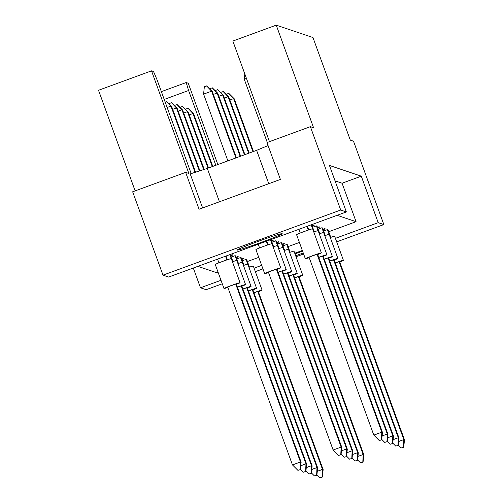 <?xml version="1.0" encoding="UTF-8"?>
<svg xmlns="http://www.w3.org/2000/svg" width="503" height="503" viewBox="0 0 503 503"><rect width="100%" height="100%" fill="white"/><g stroke="black" fill="none" stroke-linecap="round" stroke-linejoin="round"><path stroke-width="0.75" d="M261.252 242.383A23.905 1 160 0 0 282.202 233.694A23.905 1 160 0 0 258.215 241.358A23.905 1 160 0 0 237.271 250.048A23.905 1 160 0 0 261.252 242.383M295.67 255.782A23.905 1 160 0 0 298.235 254.845A23.905 1 160 0 0 303.246 252.984M302.586 251.173A23.905 1 160 0 0 295.204 253.82A23.905 1 160 0 0 294.984 253.902M335.048 180.847L342.071 183.218L361.286 176.176L329.44 165.443L346.36 211.933L168.643 277.059L162.997 275.154L132.654 191.794L185.651 172.372L188.858 173.453L151.516 70.854L98.519 90.276L135.137 190.882M268.068 145.556L256.618 150.34L207.305 168.411L190.216 173.912L202.602 207.946M185.651 172.372L199.069 209.242L280.404 179.439L266.98 142.569L310.37 126.668L313.576 127.749L276.235 25.15L312.96 37.53L350.302 140.13L353.515 141.211L383.852 224.571L378.206 222.666L335.413 238.347M161.362 91.64L186.192 82.542L188.241 83.234L217.837 164.55M151.516 70.854L153.566 71.545L157.081 79.876L191.19 173.598M276.235 25.15L232.845 41.051L269.463 141.657M222.276 283.78L206.136 289.697L200.49 287.791L220.999 280.278M254.078 268.156L261.667 265.377M294.745 253.248L302.328 250.469M255.354 271.658L262.937 268.879M296.022 256.756L303.605 253.977M336.689 241.855L383.852 224.571M162.997 275.154L340.713 210.028L310.37 126.668M346.36 211.933L340.713 210.028M193.297 268.024L200.49 287.791M361.286 176.176L378.206 222.666M342.071 183.218L356.074 221.691L328.736 231.713M197.855 266.351L216.787 272.733L218.082 272.261M247.401 261.516L258.749 257.36M288.068 246.615L299.411 242.459M337.142 215.309L356.074 221.691M312.143 225.954L314.274 225.174L313.627 224.954L311.998 225.551M319.776 233.637L317.028 226.105L316.381 225.885L312.621 227.262M317.651 227.809L319.782 227.029L319.135 226.809L317.506 227.406M325.278 235.498L322.536 227.96L321.889 227.74L318.129 229.117M323.159 229.67L325.29 228.884L324.636 228.664L323.014 229.261M330.785 237.353L328.044 229.814L327.39 229.594L323.636 230.971M230.814 255.763L232.946 254.977L232.292 254.757L230.663 255.354M238.441 263.446L235.7 255.908L235.046 255.687L231.286 257.064M236.322 257.618L238.453 256.832L237.8 256.618L236.171 257.209M243.949 265.301L241.201 257.762L240.553 257.542L236.794 258.919M241.824 259.473L243.955 258.693L243.307 258.473L241.679 259.07M249.457 267.156L246.709 259.617L246.061 259.397L242.301 260.774M271.482 240.855L273.613 240.076L272.959 239.856L271.331 240.453M279.108 248.545L276.361 241.006L275.713 240.786L271.953 242.163M276.983 242.716L279.115 241.93L278.467 241.71L276.839 242.308M284.616 250.4L281.869 242.861L281.221 242.641L277.461 244.018M282.491 244.571L284.623 243.785L283.975 243.571L282.346 244.162M290.118 252.255L287.376 244.716L286.729 244.496L282.969 245.873M215.825 165.286L188.6 90.502L164.204 99.443M186.192 82.542L188.6 90.502M219.453 201.772L207.305 168.411M268.765 183.702L256.618 150.34M236.385 284.352A8.538 0.358 160 0 0 240.05 282.692A8.538 0.358 160 0 0 231.487 285.434A8.538 0.358 160 0 0 224.005 288.533A8.538 0.358 160 0 0 227.872 287.446M240.05 282.692L231.298 258.649A8.538 0.358 160 0 0 222.735 261.384A8.538 0.358 160 0 0 215.253 264.49L224.005 288.533M297.877 470.336L292.463 464.917L300.467 461.98L235.706 284.038L236.353 284.258L301.121 462.2L300.379 469.607L297.877 470.336L300.379 469.607M235.706 284.038L227.696 286.974L292.463 464.917M300.115 469.519L300.467 461.98L301.121 462.2M164.839 101.197L166.179 100.889L171.586 106.309L170.938 106.095L167.128 107.485M165.915 100.801L170.938 106.095L195.051 172.353M218.912 262.83L217.566 259.133M226.922 259.906L225.57 256.197M171.586 106.309L195.566 172.189M226.073 256.014L227.425 259.73M277.052 269.445A8.538 0.358 160 0 0 280.718 267.791A8.538 0.358 160 0 0 272.148 270.532A8.538 0.358 160 0 0 264.672 273.632A8.538 0.358 160 0 0 268.539 272.544M280.718 267.791L271.966 243.748A8.538 0.358 160 0 0 263.396 246.483A8.538 0.358 160 0 0 255.92 249.582L264.672 273.632M338.544 455.435L333.131 450.015L341.135 447.079L276.367 269.136L277.021 269.356L341.789 447.299L341.047 454.699L338.544 455.435L341.047 454.699M276.367 269.136L268.363 272.066L333.131 450.015M340.783 454.618L341.135 447.079L341.789 447.299M204.344 86.723L206.84 85.988L212.253 91.408L211.606 91.188L203.596 94.124L204.344 86.723M206.582 85.9L211.606 91.188L235.894 157.929M259.579 247.929L258.234 244.225M227.89 160.866L203.596 94.124M267.583 245.005L266.238 241.295M212.253 91.408L236.397 157.747M266.741 241.107L268.093 244.829M317.72 254.543A8.538 0.358 160 0 0 321.379 252.89A8.538 0.358 160 0 0 312.816 255.625A8.538 0.358 160 0 0 305.334 258.731A8.538 0.358 160 0 0 309.207 257.643M321.379 252.89L312.627 228.84A8.538 0.358 160 0 0 304.064 231.581A8.538 0.358 160 0 0 296.581 234.681L305.334 258.731M379.205 440.534L373.798 435.114L381.802 432.178L317.035 254.235L317.689 254.455L382.456 432.398L381.708 439.798L379.205 440.534L381.708 439.798M317.035 254.235L309.031 257.165L373.798 435.114M381.45 439.71L381.802 432.178L382.456 432.398M244.798 73.884L244.263 79.223L246.451 78.418M300.247 233.027L298.895 229.324M267.282 142.456L244.263 79.223M308.251 230.097L306.905 226.394M307.408 226.205L308.76 229.928M300.763 465.747L305.975 463.841L241.207 285.893L241.861 286.113L306.629 464.055L305.887 471.462L303.384 472.198L305.887 471.462M241.207 285.893L237.454 287.27M305.623 471.374L305.975 463.841L306.629 464.055M303.384 472.198L300.417 469.224M241.893 286.207A8.538 0.358 160 0 0 245.552 284.553A8.538 0.358 160 0 0 237.403 287.138M245.552 284.553L236.8 260.504A8.538 0.358 160 0 0 232.43 261.761M169.14 103.863L169.184 103.48L171.68 102.744L177.094 108.17L176.446 107.95L172.686 109.327M171.422 102.656L176.446 107.95L199.377 170.963M231.292 258.643L229.833 254.637M177.094 108.17L199.886 170.794M230.336 254.449L232.933 261.591M306.27 467.608L311.483 465.696L246.715 287.747L247.369 287.968L312.13 465.916L311.388 473.317L308.886 474.052L311.388 473.317M246.715 287.747L242.955 289.124M311.131 473.229L311.483 465.696L312.13 465.916M308.886 474.052L305.925 471.078M247.401 288.062A8.538 0.358 160 0 0 251.06 286.408A8.538 0.358 160 0 0 242.911 288.992M251.06 286.408L242.308 262.359A8.538 0.358 160 0 0 237.938 263.616M174.648 105.718L174.686 105.334L177.188 104.599L182.602 110.025L181.948 109.805L178.188 111.182M176.93 104.517L181.948 109.805L203.702 169.568M236.8 260.497L235.046 255.687M182.602 110.025L204.212 169.404M311.778 469.462L316.991 467.551L252.223 289.609L252.871 289.822L317.638 467.771L316.896 475.172L314.394 475.907L316.896 475.172M252.223 289.609L248.463 290.986M316.639 475.084L316.991 467.551L317.638 467.771M314.394 475.907L311.426 472.933M252.908 289.917A8.538 0.358 160 0 0 256.568 288.263A8.538 0.358 160 0 0 248.413 290.847M256.568 288.263L247.816 264.213A8.538 0.358 160 0 0 243.439 265.471M180.156 107.573L180.193 107.189L182.696 106.46L188.109 111.88L187.456 111.66L183.696 113.037M182.438 106.372L187.456 111.66L208.016 168.147M242.301 262.352L240.553 257.542M188.109 111.88L208.519 167.964M317.286 471.317L322.498 469.406L257.731 291.463L258.379 291.683L323.146 469.626L322.404 477.026L319.902 477.762L322.404 477.026M257.731 291.463L253.971 292.84M322.146 476.938L322.498 469.406L323.146 469.626M319.902 477.762L316.934 474.788M258.416 291.771A8.538 0.358 160 0 0 262.076 290.118A8.538 0.358 160 0 0 253.921 292.702M262.076 290.118L253.323 266.074A8.538 0.358 160 0 0 248.947 267.326M185.664 109.428L185.701 109.05L188.204 108.315L193.611 113.735L192.963 113.515L189.203 114.891M187.94 108.227L192.963 113.515L212.279 166.587M247.809 264.207L246.061 259.397M193.611 113.735L212.782 166.405M341.43 450.845L346.642 448.934L281.875 270.991L282.529 271.211L347.296 449.154L346.548 456.561L344.046 457.29L346.548 456.561M281.875 270.991L278.115 272.368M346.29 456.473L346.642 448.934L347.296 449.154M344.046 457.29L341.084 454.322M282.56 271.306A8.538 0.358 160 0 0 286.22 269.646A8.538 0.358 160 0 0 278.071 272.236M286.22 269.646L277.467 245.602A8.538 0.358 160 0 0 273.098 246.86M209.808 88.962L209.845 88.578L212.348 87.843L217.761 93.262L217.107 93.049L213.347 94.426M212.09 87.755L217.107 93.049L240.157 156.37M271.96 243.735L270.501 239.73M217.761 93.262L240.66 156.188M271.004 239.547L273.601 246.684M346.938 452.7L352.15 450.795L287.383 272.846L288.03 273.066L352.798 451.009L352.056 458.415L349.554 459.151L352.056 458.415M287.383 272.846L283.623 274.223M351.798 458.327L352.15 450.795L352.798 451.009M349.554 459.151L346.586 456.177M288.068 273.16A8.538 0.358 160 0 0 291.727 271.507A8.538 0.358 160 0 0 283.573 274.091M291.727 271.507L282.975 247.457A8.538 0.358 160 0 0 278.599 248.715M215.315 90.817L215.353 90.433L217.856 89.697L223.269 95.124L222.615 94.904L218.855 96.28M217.598 89.609L222.615 94.904L244.42 154.811M277.461 245.596L275.713 240.786M223.269 95.124L244.923 154.622M352.446 454.561L357.658 452.65L292.891 274.701L293.538 274.921L358.306 452.87L357.564 460.27L355.061 461.006L357.564 460.27M292.891 274.701L289.131 276.078M357.306 460.182L357.658 452.65L358.306 452.87M355.061 461.006L352.094 458.032M293.576 275.015A8.538 0.358 160 0 0 297.235 273.362A8.538 0.358 160 0 0 289.08 275.946M297.235 273.362L288.483 249.312A8.538 0.358 160 0 0 284.107 250.569M220.823 92.671L220.861 92.288L223.363 91.552L228.771 96.978L228.123 96.758L224.363 98.135M223.099 91.471L228.123 96.758L248.683 153.245M282.969 247.451L281.221 242.641M228.771 96.978L249.186 153.063M357.947 456.416L363.16 454.505L298.398 276.562L299.046 276.776L363.814 454.725L363.072 462.125L360.569 462.861L363.072 462.125M298.398 276.562L294.639 277.939M362.808 462.037L363.16 454.505L363.814 454.725M360.569 462.861L357.602 459.887M299.078 276.87A8.538 0.358 160 0 0 302.743 275.216A8.538 0.358 160 0 0 294.588 277.801M302.743 275.216L293.991 251.167A8.538 0.358 160 0 0 289.615 252.424M226.331 94.526L226.369 94.143L228.871 93.413L234.279 98.833L233.631 98.613L229.871 99.99M228.607 93.325L233.631 98.613L252.946 151.686M288.477 249.306L286.729 244.496M234.279 98.833L253.449 151.497M382.098 435.944L387.31 434.032L322.542 256.09L323.19 256.31L387.958 434.252L387.216 441.653L384.713 442.389L387.216 441.653M322.542 256.09L318.783 257.467M386.958 441.571L387.31 434.032L387.958 434.252M384.713 442.389L381.746 439.415M323.228 256.398A8.538 0.358 160 0 0 326.887 254.744A8.538 0.358 160 0 0 318.732 257.335M326.887 254.744L318.135 230.701A8.538 0.358 160 0 0 313.759 231.952M312.621 228.834L311.162 224.828M311.671 224.646L314.268 231.782M387.606 437.799L392.818 435.887L328.05 257.945L328.698 258.165L393.465 436.107L392.724 443.514L390.221 444.243L392.724 443.514M328.05 257.945L324.29 259.322M392.466 443.426L392.818 435.887L393.465 436.107M390.221 444.243L387.253 441.276M328.736 258.259A8.538 0.358 160 0 0 332.395 256.599A8.538 0.358 160 0 0 324.24 259.19M332.395 256.599L323.643 232.556A8.538 0.358 160 0 0 319.267 233.813M318.129 230.688L316.381 225.885M393.107 439.653L398.319 437.748L333.558 259.8L334.206 260.02L398.973 437.962L398.231 445.369L395.729 446.104L398.231 445.369M333.558 259.8L329.798 261.176M397.967 445.281L398.319 437.748L398.973 437.962M395.729 446.104L392.761 443.13M334.237 260.114A8.538 0.358 160 0 0 337.903 258.46A8.538 0.358 160 0 0 329.748 261.044M337.903 258.46L329.151 234.411A8.538 0.358 160 0 0 324.775 235.668M323.636 232.549L321.889 227.74M398.615 441.515L403.827 439.603L339.06 261.654L339.714 261.874L404.481 439.823L403.733 447.224L401.237 447.959L403.733 447.224M339.06 261.654L335.306 263.031M403.475 447.136L403.827 439.603L404.481 439.823M401.237 447.959L398.269 444.985M339.745 261.969A8.538 0.358 160 0 0 343.404 260.315A8.538 0.358 160 0 0 335.256 262.899M343.404 260.315L334.652 236.265A8.538 0.358 160 0 0 330.282 237.523M329.144 234.404L327.39 229.594"/></g></svg>
